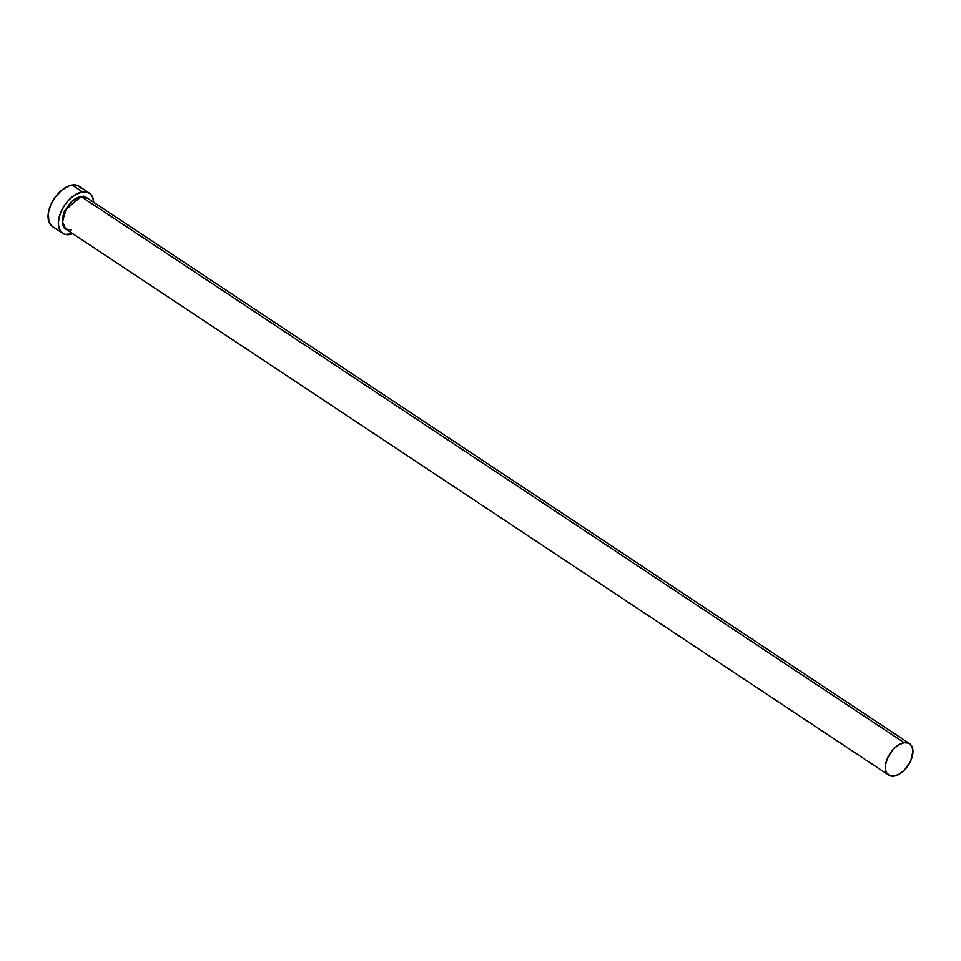 <?xml version="1.0" encoding="UTF-8"?>
<svg xmlns="http://www.w3.org/2000/svg" width="961" height="961" viewBox="0 0 961 961"><rect width="100%" height="100%" fill="white"/><g stroke="black" fill="none" stroke-linecap="round" stroke-linejoin="round"><path stroke-width="1.44" d="M888.721 775.107L65.78 229.054L62.417 221.703L66.237 208.837L81.217 196.633L904.157 742.685A18.872 10.847 -56.4 0 1 909.587 743.658A18.872 10.847 -56.4 0 1 910.427 761.424A18.872 10.847 -56.4 0 1 894.138 776.092A18.872 10.847 -56.4 0 1 888.721 775.107A18.872 10.847 -56.4 0 1 887.868 757.34A18.872 10.847 -56.4 0 1 904.157 742.685L81.217 196.633A18.872 10.847 123.6 0 1 86.634 197.618L81.217 196.633L88.052 198.555L83.547 196.152L81.217 196.633A18.872 10.847 123.6 0 0 64.928 211.288A18.872 10.847 123.6 0 0 65.78 229.054L71.198 230.039M89.349 193.077L79.066 186.254A24.145 13.886 123.6 0 0 72.123 184.992A24.145 13.886 123.6 0 0 51.269 203.756A24.145 13.886 123.6 0 0 52.362 226.496L62.657 233.319A24.145 13.886 -56.4 0 1 61.564 210.579A24.145 13.886 -56.4 0 1 82.418 191.816L72.123 184.992L82.418 191.816A24.145 13.886 -56.4 0 1 89.349 193.077A24.145 13.886 -56.4 0 1 93.661 202.266M72.796 233.715A24.145 13.886 -56.4 0 1 69.588 234.58A24.145 13.886 -56.4 0 1 62.657 233.319M93.661 202.615L92.797 197.63L90.478 193.978L86.922 191.984L82.418 191.816L73.901 195.564L68.904 199.912L64.507 205.402L61.108 211.576L58.993 217.871L58.345 223.781L59.21 228.766L61.528 232.418L65.084 234.412L72.928 233.667M67.198 229.991L64.507 228.454L62.309 224.333L62.189 218.531L64.183 211.913L70.369 202.651L75.703 198.302L81.096 196.224L64.735 210.711L62.285 224.225L67.198 229.991M81.12 188.2L79.126 186.29L75.21 184.896L68.796 185.905L61.9 190.038L55.594 196.645L50.825 204.741L48.314 213.09L48.915 221.943L52.302 226.448M894.138 776.092L899.448 774.037L904.697 769.761L910.788 760.656L912.95 751.118L911.785 746.144L908.698 743.177L904.157 742.685L898.859 744.727L893.598 749.003L887.52 758.109L885.562 764.632L885.67 770.35L886.51 772.632L889.598 775.587L894.138 776.092M86.634 197.618L909.587 743.658M65.78 229.054L71.066 230.003"/></g></svg>
